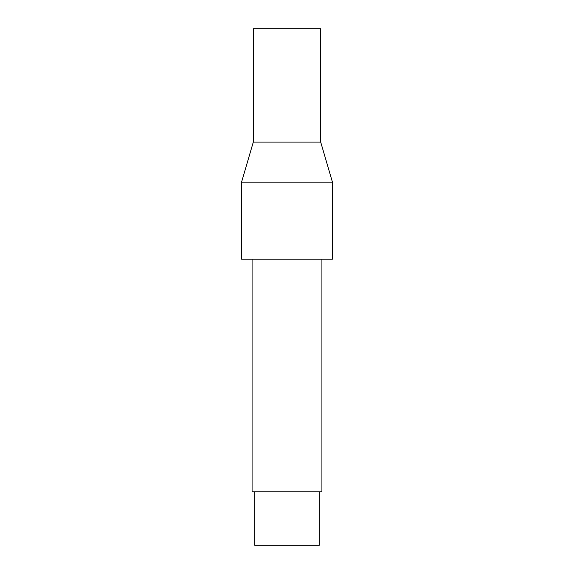 <?xml version="1.0" encoding="UTF-8"?>
<svg xmlns="http://www.w3.org/2000/svg" width="574" height="574" viewBox="0 0 574 574"><rect width="100%" height="100%" fill="white"/><g stroke="black" fill="none" stroke-linecap="round" stroke-linejoin="round"><path stroke-width="0.86" d="M319.259 545.3L319.259 491.825L321.921 491.825L321.921 259.19L321.921 491.825L252.079 491.825L252.079 259.19L252.079 491.825L254.734 491.825L254.741 545.3L319.259 545.3L254.741 545.3L254.741 491.825L319.266 491.825L319.259 545.3M332.454 259.19L332.454 182.18L241.546 182.18L241.546 259.19L332.454 259.19L332.454 182.18L320.694 142.072L253.306 142.072L241.546 182.18L332.454 182.18L320.694 142.072L320.694 28.7L253.306 28.7L253.306 142.072L320.694 142.072L320.694 28.7L253.306 28.7L253.306 142.072L241.546 182.18L241.546 259.19L332.454 259.19"/></g></svg>
